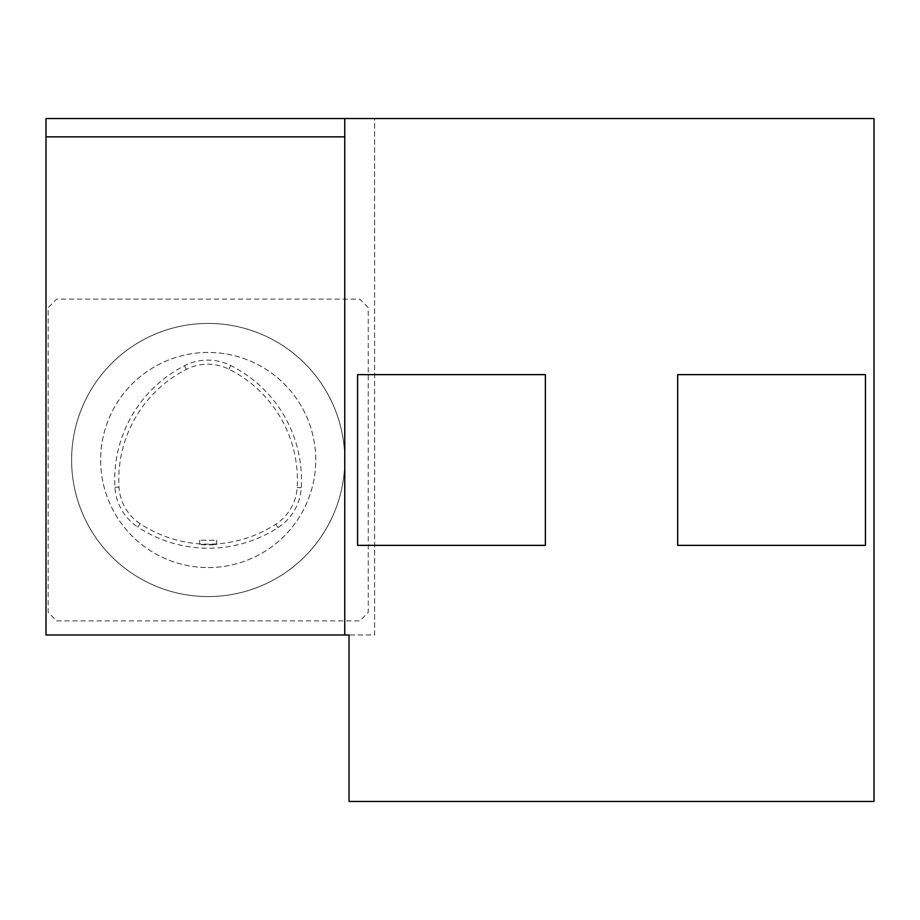<?xml version="1.0" encoding="UTF-8"?>
<svg xmlns="http://www.w3.org/2000/svg" width="920" height="920" viewBox="0 0 920 920"><rect width="100%" height="100%" fill="white"/><g stroke="black" fill="none" stroke-linecap="round" stroke-linejoin="round"><path stroke-width="0.69" stroke-dasharray="4.6 3.45" d="M214.199 540.235L199.651 540.235L214.199 540.235M214.199 544.41L199.651 544.398C199.123 544.985 217.258 545.008 216.717 544.41L214.199 544.41M874 801.446L349.036 801.446L349.036 634.984L374.635 634.984L374.635 118.553L46 118.553L46 634.984L374.635 634.984L374.635 118.553L874 118.553L874 801.446M357.57 545.365L357.57 374.635L545.365 374.635L545.365 545.365L357.57 545.365M865.467 545.365L677.672 545.365L677.672 374.635L865.467 374.635L865.467 545.365M344.758 634.984L344.758 118.553M56.672 620.908L359.697 620.908L368.241 612.363L368.241 307.636L359.697 299.092L56.672 299.092L48.139 307.636L48.139 612.363L56.672 620.908L359.697 620.908L368.241 612.363L368.241 307.636L359.697 299.092L56.672 299.092L48.139 307.636L48.139 612.363L56.672 620.908M208.184 596.574A136.574 136.574 0 0 1 89.907 391.713A136.574 136.574 0 0 1 326.462 391.713A136.574 136.574 0 0 1 208.184 596.574A136.574 136.574 0 0 1 89.907 391.713A136.574 136.574 0 0 1 326.462 391.713A136.574 136.574 0 0 1 208.184 596.574M208.184 567.559A107.559 107.559 0 0 0 301.334 406.226A107.559 107.559 0 0 0 115.046 406.226A107.559 107.559 0 0 0 208.184 567.559A107.559 107.559 0 0 0 301.334 406.226A107.559 107.559 0 0 0 115.046 406.226A107.559 107.559 0 0 0 208.184 567.559M140.093 523.687A47.139 47.139 0 0 1 118.99 487.128A123.97 123.97 0 0 1 186.357 369.357A47.139 47.139 0 0 1 228.884 369.184A123.97 123.97 0 0 1 297.183 487.485A47.139 47.139 0 0 1 275.77 524.227A123.97 123.97 0 0 1 140.093 523.687L137.85 527.079A128.041 128.041 0 0 0 277.978 527.643A51.221 51.221 0 0 0 301.254 487.726A128.041 128.041 0 0 0 230.702 365.539A51.221 51.221 0 0 0 184.506 365.734A128.041 128.041 0 0 0 114.919 487.37A51.221 51.221 0 0 0 137.85 527.079M118.99 487.128L114.919 487.37M297.183 487.485L301.254 487.726M275.77 524.227L277.978 527.643M228.884 369.184L230.702 365.539M186.357 369.357L184.506 365.734M199.651 540.235L199.651 544.398M216.717 540.235L216.717 544.41"/><path stroke-width="1.38" d="M874 801.446L349.036 801.446L349.036 634.984L46 634.984L46 118.553L874 118.553L874 801.446M344.758 634.984L344.758 136.85L46 136.85M344.758 136.85L344.758 118.553M865.467 545.365L677.672 545.365L677.672 374.635L865.467 374.635L865.467 545.365M357.57 545.365L357.57 374.635L545.365 374.635L545.365 545.365L357.57 545.365"/></g></svg>

